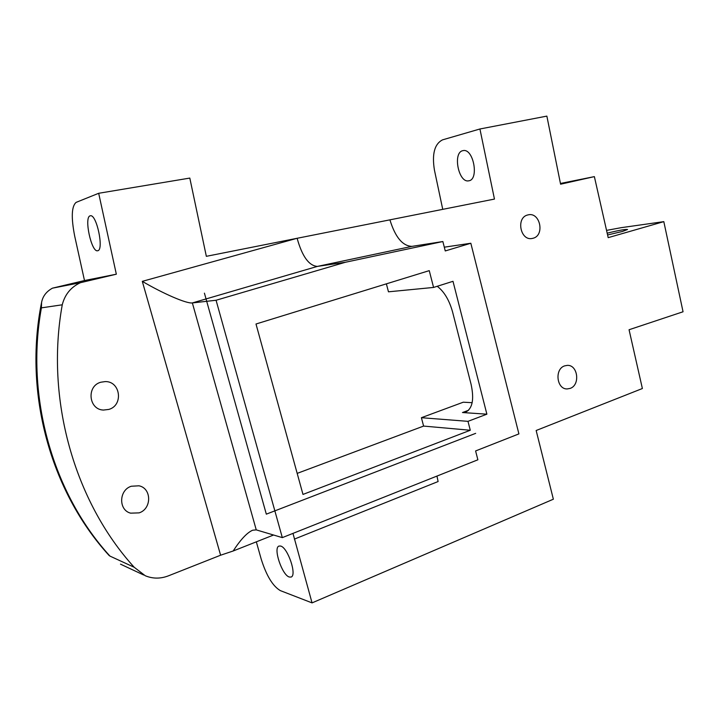 <?xml version="1.0" encoding="UTF-8"?>
<svg xmlns="http://www.w3.org/2000/svg" width="719" height="719" viewBox="0 0 719 719"><rect width="100%" height="100%" fill="white"/><g stroke="black" fill="none" stroke-linecap="round" stroke-linejoin="round"><path stroke-width="1.08" d="M292.975 533.381L312.055 602.89L553.36 499.211L536.158 430.501L642.382 388.521L629.062 329.742L683.05 311.767L663.817 221.641L608.193 237.647L594.37 176.622L560.595 184.208L546.862 116.11L479.924 128.989L494.456 199.073L206.344 256.324L189.807 178.078L98.683 193.285L116.334 274.2L80.402 282.702C70.92 287.115 64.872 294.484 62.256 304.802C45.225 399.153 74.327 501.476 134.21 567.273L145.265 575.748C152.761 578.831 160.454 578.876 168.336 575.874L220.607 555.212L233.163 550.997C240.595 539.574 247.075 532.653 252.612 530.236L256.252 529.876L282.324 537.623L477.874 459.792L475.601 450.948L518.902 433.899L470.828 243.247L445.259 250.949L442.859 241.53L345.435 262.255L216.068 300.254L282.324 537.623M564.613 365.881L567.291 365.378C577.914 364.668 580.44 385.096 570.149 388.404L567.183 388.934C556.641 389.41 554.358 369.027 564.613 365.881M527.521 215.017L528.312 214.828C540.113 211.997 544.957 235.23 533.219 238.223L532.132 238.474C520.403 241.027 515.82 217.839 527.521 215.017M468.527 410.279L462.488 412.535L465.723 412.095C472.509 408.509 474.297 399.27 471.098 384.377L452.584 311.983C449.276 300.138 444.162 291.572 437.242 286.288M433.575 287.438L452.997 281.309L486.88 414.18L467.988 421.343L470.28 430.25L302.987 494.429L255.991 324.008L429.252 270.641L433.575 287.438L388.467 291.815L386.382 283.843M256.252 529.876L192.35 302.933C186.652 303.813 163.267 293.703 142.299 281.354L297.118 238.277C302.151 256.368 308.9 265.742 317.385 266.407L411.924 246.374C402.577 245.988 395.234 237.144 389.914 219.843M297.181 473.381L423.599 426.079L421.406 417.703L463.279 402.2L472.158 402.685M216.068 300.254L192.35 302.933L317.385 266.407L345.435 262.255M411.924 246.374L442.859 241.53M139.127 512.872L130.606 513.159C118.311 510.086 118.851 489.99 131.325 486.242L138.956 485.801C151.772 488.219 151.907 508.854 139.127 512.872M108.812 409.426L103.419 410.064C88.554 409.614 86.352 385.959 100.84 382.22L105.172 381.591C120.522 381.097 123.677 405.372 108.812 409.426M109.027 555.419L109.953 556.093C52.811 493.594 25.192 397.005 41.405 307.858L41.585 302.384C42.754 296.255 46.376 291.51 52.451 288.166L84.491 280.545L74.668 235.994C71.073 217.506 71.558 206.299 76.124 202.372L98.683 193.285M462.488 412.535L486.88 414.18M294.341 539.124L438.105 481.541L436.963 476.077M273.562 535.017L233.163 550.997M423.599 426.079L470.28 430.25M421.406 417.703L467.988 421.343M444.306 247.183L470.828 243.247M41.513 302.735C23.412 392.718 50.411 491.203 108.973 555.356L108.893 555.257M109.953 556.093L134.21 567.273M607.187 233.181C618.565 230.377 625.35 229.145 627.543 229.505L622.411 231.464L607.591 234.96M280.626 546.045C287.807 547.492 297.235 575.497 291.06 577.06L289.281 577.024C281.983 575.074 272.896 547.635 279.026 546.054L280.626 546.045M90.1 215.844L90.396 215.772C96.625 213.983 104.174 250.059 97.748 250.724L97.586 250.76C91.43 252.513 83.844 217.255 90.1 215.844M462.694 150.702L463.18 150.604C473.533 148.222 479.294 179.885 468.716 180.811C458.632 183.237 452.494 152.752 462.694 150.702M442.742 209.346L434.438 170.124C431.831 154.019 434.537 143.935 442.545 139.854L479.924 128.989M312.055 602.89L280.356 590.623C272.843 586.237 266.479 575.793 261.258 559.283L256.332 541.829M52.451 288.166L80.402 282.702M84.491 280.545L116.334 274.2M41.405 307.858L62.256 304.802M606.548 230.386L621.297 227.653L663.817 221.641M594.37 176.622L560.452 183.462M204.421 293.154L266.318 514.157L475.672 433.35M266.318 514.157L261.833 498.123M142.299 281.354L220.607 555.212M102.386 409.938L103.419 410.064M129.788 512.881L130.606 513.159M120.504 564.154L143.683 575.011"/></g></svg>
